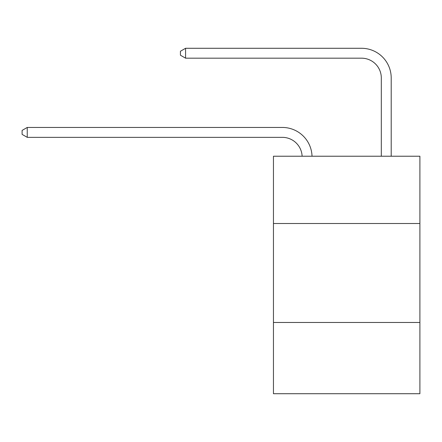 <?xml version="1.0" encoding="UTF-8"?>
<svg xmlns="http://www.w3.org/2000/svg" width="442" height="442" viewBox="0 0 442 442"><rect width="100%" height="100%" fill="white"/><g stroke="black" fill="none" stroke-linecap="round" stroke-linejoin="round"><path stroke-width="0.66" d="M419.9 223.514L419.9 156.225L273.449 156.225L273.449 223.514L419.9 223.514L419.9 393.717L273.449 393.717L273.449 223.514M419.9 322.467L273.449 322.467M282.35 137.346A19.791 19.791 0 0 1 302.124 156.225A19.791 19.791 0 0 0 282.35 137.346A19.791 19.791 0 0 1 302.124 156.225A19.791 19.791 0 0 0 282.35 137.346A19.791 19.791 0 0 1 302.124 156.225A19.791 19.791 0 0 0 282.35 137.346A19.791 19.791 0 0 1 302.124 156.225A19.791 19.791 0 0 0 282.35 137.346A19.791 19.791 0 0 1 302.124 156.225A19.791 19.791 0 0 0 282.35 137.346A19.791 19.791 0 0 1 302.124 156.225A19.791 19.791 0 0 0 282.35 137.346A19.791 19.791 0 0 1 302.124 156.225A19.791 19.791 0 0 0 282.35 137.346A19.791 19.791 0 0 1 302.124 156.225A19.791 19.791 0 0 0 282.35 137.346A19.791 19.791 0 0 1 302.124 156.225A19.791 19.791 0 0 0 282.35 137.346A19.791 19.791 0 0 1 302.124 156.225A19.791 19.791 0 0 0 282.35 137.346A19.791 19.791 0 0 1 302.124 156.225A19.791 19.791 0 0 0 282.35 137.346A19.791 19.791 0 0 1 302.124 156.225A19.791 19.791 0 0 0 282.35 137.346A19.791 19.791 0 0 1 302.124 156.225A19.791 19.791 0 0 0 282.35 137.346L27.244 137.346L22.1 134.374L22.1 130.418L27.244 127.445L282.35 127.445A29.686 29.686 0 0 1 312.024 156.225M381.308 156.225L381.308 77.969A19.791 19.791 0 0 0 361.517 58.178L185.574 58.178L180.43 55.211L180.43 51.25L185.574 48.283L361.517 48.283A29.686 29.686 0 0 1 391.203 77.969L391.203 156.225M27.244 137.346L27.244 127.445L282.35 127.445M381.308 77.969A19.791 19.791 0 0 0 361.517 58.178A19.791 19.791 0 0 1 381.308 77.969A19.791 19.791 0 0 0 361.517 58.178A19.791 19.791 0 0 1 381.308 77.969A19.791 19.791 0 0 0 361.517 58.178A19.791 19.791 0 0 1 381.308 77.969A19.791 19.791 0 0 0 361.517 58.178A19.791 19.791 0 0 1 381.308 77.969A19.791 19.791 0 0 0 361.517 58.178A19.791 19.791 0 0 1 381.308 77.969A19.791 19.791 0 0 0 361.517 58.178A19.791 19.791 0 0 1 381.308 77.969A19.791 19.791 0 0 0 361.517 58.178A19.791 19.791 0 0 1 381.308 77.969A19.791 19.791 0 0 0 361.517 58.178A19.791 19.791 0 0 1 381.308 77.969A19.791 19.791 0 0 0 361.517 58.178A19.791 19.791 0 0 1 381.308 77.969A19.791 19.791 0 0 0 361.517 58.178A19.791 19.791 0 0 1 381.308 77.969A19.791 19.791 0 0 0 361.517 58.178A19.791 19.791 0 0 1 381.308 77.969A19.791 19.791 0 0 0 361.517 58.178A19.791 19.791 0 0 1 381.308 77.969A19.791 19.791 0 0 0 361.517 58.178M185.574 58.178L185.574 48.283L361.517 48.283"/></g></svg>
